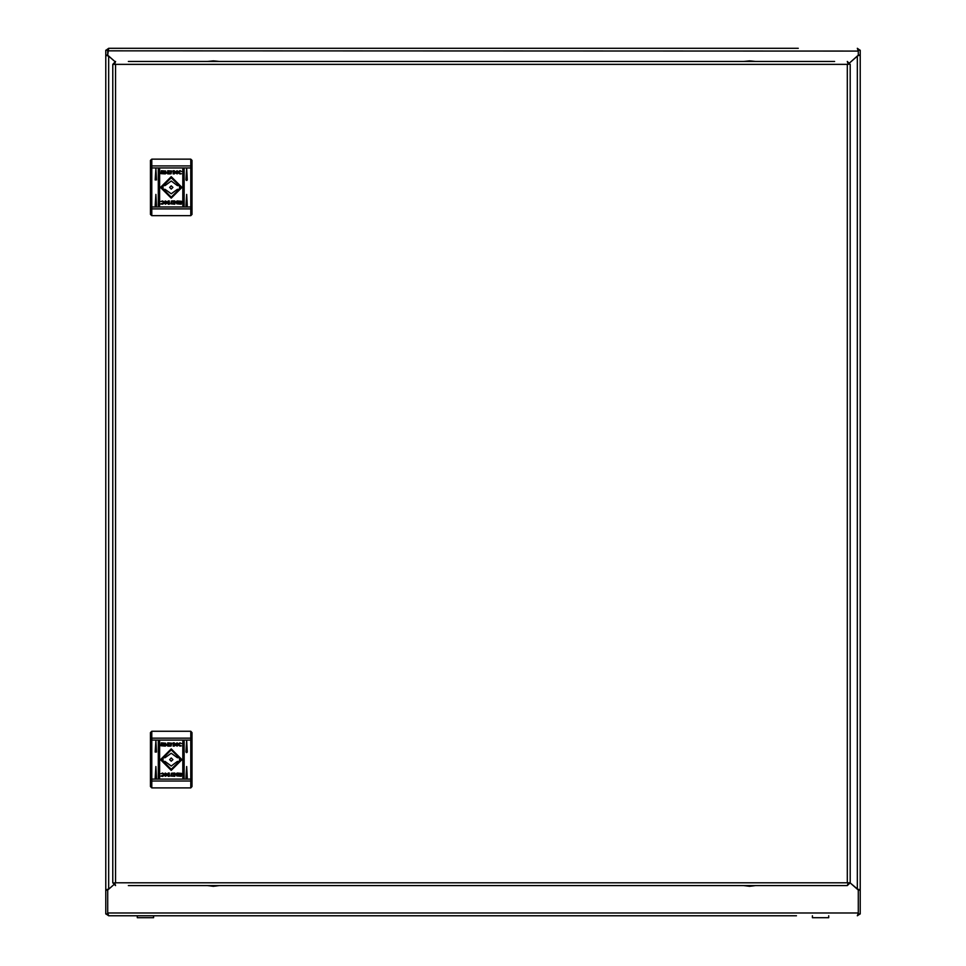<?xml version="1.0" encoding="UTF-8"?>
<svg xmlns="http://www.w3.org/2000/svg" width="966" height="966" viewBox="0 0 966 966"><rect width="100%" height="100%" fill="white"/><g stroke="black" fill="none" stroke-linecap="round" stroke-linejoin="round"><path stroke-width="1.45" d="M860.175 55.086L860.175 50.184L858.291 50.184L858.291 55.086L860.175 55.086L860.175 913.933L858.291 913.933L858.291 890.169L860.175 890.169M218.968 48.3L206.398 48.3M105.825 55.086L105.825 50.184L107.709 50.184L107.709 55.086L105.825 55.086L105.825 913.933L107.709 913.933L107.709 890.169L105.825 890.169M848.196 883.19L847.339 885.641L850.165 882.815L847.339 882.815L847.339 64.336L115.606 64.336L115.606 882.815L847.339 882.815M848.196 63.949L850.165 64.336L847.339 61.498L848.281 64.336L847.339 64.336M114.749 63.949L115.606 61.498L112.781 64.336L115.606 64.336M114.749 883.19L112.781 882.815L115.606 885.641L114.664 882.815L115.606 882.815M755.557 61.498L743.615 61.498L749.58 60.87L755.557 61.498M151.759 787.882L190.725 787.882L190.725 740.101L151.759 740.101L151.759 787.882L150.503 786.626L150.503 732.566L151.759 731.31L151.759 740.101L150.503 740.101M191.993 740.101L190.725 740.101L190.725 731.31L191.993 732.566L191.993 786.626L190.725 787.882M151.759 215.72L190.725 215.72L190.725 167.927L151.759 167.927L151.759 215.72L150.503 214.464L150.503 160.392L151.759 159.136L151.759 167.927L150.503 167.927M191.993 167.927L190.725 167.927L190.725 159.136L191.993 160.392L191.993 214.464L190.725 215.72M137.257 917.7L137.257 915.816L137.257 917.7L153.594 917.7L153.594 915.816M812.406 915.816L812.406 917.7L828.743 917.7L828.743 915.816L828.743 917.7M191.993 779.103L150.503 779.103M191.993 206.929L150.503 206.929M171.248 770.349L181.994 759.602L171.248 748.843L160.489 759.602L171.248 770.349M171.248 769.721L181.367 759.602L171.248 749.483L161.117 759.602L171.248 769.721M182.876 777.823L183.504 778.463L184.132 777.823L184.132 741.369L183.504 740.741L182.876 741.369L182.876 777.823M186.015 752.055L186.643 752.683L187.271 752.055L186.643 740.741L186.015 752.055M172.878 759.602L171.248 757.96L169.605 759.602L171.248 761.232L172.878 759.602M161.503 759.602L171.248 749.857L180.992 759.602L171.248 769.347L161.503 759.602M177.37 757.718L171.248 753.19L165.114 757.718L162.964 757.718L162.964 761.486L165.114 761.486L171.248 766.014L177.37 761.486L179.519 761.486L179.519 757.718L177.37 757.718M171.248 198.175L181.994 187.428L171.248 176.681L160.489 187.428L171.248 198.175M171.248 197.547L181.367 187.428L171.248 177.309L161.117 187.428L171.248 197.547M182.876 205.661L183.504 206.289L184.132 205.661L184.132 169.195L183.504 168.567L182.876 169.195L182.876 205.661M186.015 179.881L186.643 180.509L187.271 179.881L186.643 168.567L186.015 179.881M172.878 187.428L171.248 185.798L169.605 187.428L171.248 189.058L172.878 187.428M161.503 187.428L171.248 177.684L180.992 187.428L171.248 197.173L161.503 187.428M177.37 185.544L171.248 181.016L165.114 185.544L162.964 185.544L162.964 189.312L165.114 189.312L171.248 193.84L177.37 189.312L179.519 189.312L179.519 185.544L177.37 185.544M798.29 48.3L108.651 48.3L107.709 55.219L114.942 61.583L107.709 55.219L106.043 55.436M858.013 889.601L850.165 882.888L857.349 889.155L860.175 890.036L857.349 889.155L857.349 56.1L849.706 62.778L858.291 55.219L859.957 55.436M107.987 889.601L105.825 890.036L108.651 889.155L113.626 884.832L107.709 890.036L107.709 912.991L108.651 915.816L796.407 915.816M858.013 55.654L860.175 55.219M857.349 56.1L858.291 55.219L858.291 51.126L107.769 50.824M858.291 889.348L858.919 889.493M858.231 913.293L857.349 915.816L860.018 913.933M860.018 50.184L857.349 48.3L858.291 51.126M107.709 912.991L858.291 912.991L858.291 890.036L850.165 882.888M167.71 48.3L108.651 48.3L105.982 50.184M105.825 890.036L105.825 55.219L108.651 56.1L114.942 61.583M105.982 913.933L108.651 915.816L167.746 915.816M107.709 890.036L108.651 889.155L108.651 56.1L107.709 55.219M107.987 55.654L108.651 56.1M107.709 889.348L107.081 889.493M128.369 885.641L847.339 885.641M834.576 61.498L128.369 61.498M850.165 882.815L850.165 64.336M112.781 64.336L112.781 882.815M743.615 885.641L749.58 886.269L755.557 885.641M155.84 740.741L155.212 752.055L156.468 752.055L155.84 740.741M158.979 740.741L158.352 741.369L158.352 777.823L159.607 777.823L159.607 741.369L158.979 740.741M186.643 766.509L186.015 777.823L187.271 777.823L186.643 766.509M155.84 766.509L155.212 777.823L156.468 777.823L155.84 766.509M174.303 744.375L177.225 742.854L175.281 744.291L177.273 746.09L174.315 744.738L174.315 746.09L173.156 746.09L173.156 742.854L174.303 742.854L174.303 744.375M170.282 746.066L171.115 745.981L171.682 743.18L167.686 742.854L167.686 746.09L170.282 746.066M163.737 744.52L166.466 744.52L163.737 744.52M163.375 744.412L166.804 744.834L165.101 745.523L163.375 744.412M162.493 773.066L165.415 774.768L162.481 776.386L160.851 776.109L164.123 774.684L162.445 773.416L160.911 773.706L162.493 773.066M178.807 774.756L177.382 775.601L175.872 774.865L178.807 774.756M178.481 774.466L176.283 774.478L178.481 774.466M181.536 773.44L181.21 776.338L176.826 776L180.449 776.084L180.449 773.355L178.553 773.355L179.108 774.237L177.382 773.464L175.679 774.164L177.164 773.102L181.536 773.44M172.202 773.126L171.368 773.223L170.801 776.024L174.798 776.338L174.798 773.102L172.202 773.126M179.108 774.792L175.679 774.358L177.382 773.669L179.108 774.792M178.746 774.672L176.017 774.672L178.746 774.672M168.181 776.338L168.181 774.817L165.258 776.338L167.203 774.901L165.21 773.102L168.169 774.466L168.169 773.102L169.328 773.102L169.328 776.338L168.181 776.338M160.948 745.752L161.274 742.854L165.657 743.192L162.034 743.108L162.034 745.837L163.93 745.849L163.375 744.955L165.101 745.728L166.804 745.04L165.319 746.09L160.948 745.752M164.292 744.846L166.2 744.726L164.292 744.846M166.538 744.46L163.616 744.303L165.101 743.591L166.538 744.46M181.439 743.639L180.038 743.24L178.36 744.508L181.427 745.909L179.99 746.138L177.068 744.436L180.002 742.818L181.439 743.639M190.725 731.31L151.759 731.31M172.286 775.867L171.248 774.72L173.59 773.5L173.59 775.891L172.286 775.867M170.197 743.337L171.248 744.472L168.905 745.692L168.905 743.301L170.197 743.337M155.84 168.567L155.212 179.881L156.468 179.881L155.84 168.567M158.979 168.567L158.352 169.195L158.352 205.661L159.607 205.661L159.607 169.195L158.979 168.567M186.643 194.347L186.015 205.661L187.271 205.661L186.643 194.347M155.84 194.347L155.212 205.661L156.468 205.661L155.84 194.347M174.303 172.202L177.225 170.68L175.281 172.117L177.273 173.928L174.315 172.564L174.315 173.928L173.156 173.928L173.156 170.68L174.303 170.68L174.303 172.202M170.282 173.892L171.115 173.808L171.682 171.006L167.686 170.68L167.686 173.928L170.282 173.892M163.737 172.346L166.466 172.359L163.737 172.346M163.375 172.238L166.804 172.66L165.101 173.361L163.375 172.238M162.493 200.892L165.415 202.594L162.481 204.212L160.851 203.947L164.123 202.522L162.445 201.242L160.911 201.532L162.493 200.892M178.807 202.582L177.382 203.44L175.872 202.691L178.807 202.582M178.481 202.305L176.283 202.305L178.481 202.305M181.536 201.266L181.21 204.176L176.826 203.826L180.449 203.911L180.449 201.194L178.553 201.182L179.108 202.063L177.382 201.302L175.679 201.991L177.164 200.928L181.536 201.266M172.202 200.964L171.368 201.049L170.801 203.85L174.798 204.176L174.798 200.928L172.202 200.964M179.108 202.619L175.679 202.196L177.382 201.496L179.108 202.619M178.746 202.51L176.017 202.498L178.746 202.51M168.181 204.176L168.181 202.655L165.258 204.176L167.203 202.739L165.21 200.928L168.169 202.292L168.169 200.928L169.328 200.928L169.328 204.176L168.181 204.176M160.948 173.59L161.274 170.68L165.657 171.03L162.034 170.946L162.034 173.663L163.93 173.675L163.375 172.793L165.101 173.554L166.804 172.866L165.319 173.928L160.948 173.59M164.292 172.673L166.2 172.552L164.292 172.673M166.538 172.286L163.616 172.141L165.101 171.417L166.538 172.286M181.439 171.477L180.038 171.067L178.36 172.334L181.427 173.735L179.99 173.965L177.068 172.262L180.002 170.644L181.439 171.477M190.725 159.136L151.759 159.136M172.286 203.693L171.248 202.558L173.59 201.339L173.59 203.717L172.286 203.693M170.197 171.163L171.248 172.298L168.905 173.518L168.905 171.139L170.197 171.163M191.993 738.133L150.503 738.133M191.993 781.059L150.503 781.059M191.993 165.971L150.503 165.971M191.993 208.885L150.503 208.885M219.33 885.641L213.365 886.269L207.388 885.641M219.33 61.498L213.365 60.87L207.388 61.498"/></g></svg>
